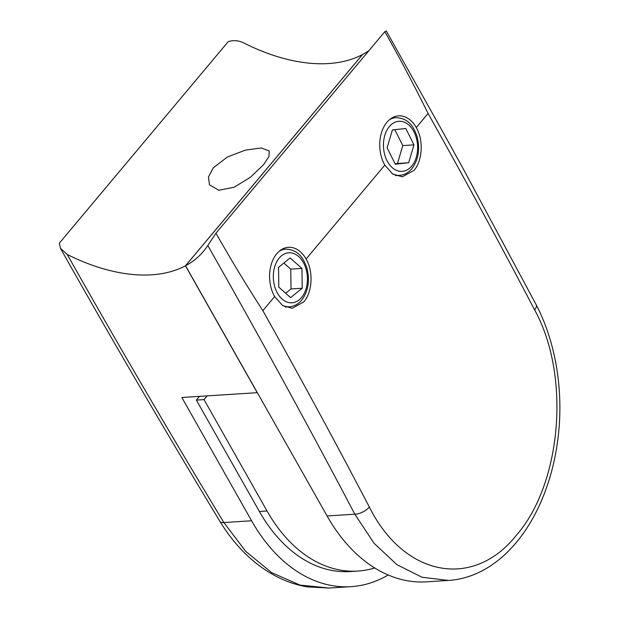 <?xml version="1.0" encoding="UTF-8"?>
<svg xmlns="http://www.w3.org/2000/svg" width="619" height="619" viewBox="0 0 619 619"><rect width="100%" height="100%" fill="white"/><g stroke="black" fill="none" stroke-linecap="round" stroke-linejoin="round"><path stroke-width="0.93" d="M395.286 164.19L408.695 162.72L413.949 144.869L405.793 128.481L392.384 129.951L387.13 147.802L395.286 164.19M395.046 163.702L408.695 162.72M397.514 163.431L402.768 145.581L394.852 129.68M402.768 145.581L413.949 144.869M278.798 287.162L290.628 297.607L302.204 288.237L301.948 268.422L290.118 257.976L278.542 267.346L278.798 287.162M285.699 293.251L291.015 288.949L290.76 269.133L283.866 263.044M290.76 269.133L301.948 268.422M291.015 288.949L302.204 288.237M384.801 165.118A30.555 20.76 -93.6 0 1 386.929 122.276A30.555 20.76 -93.6 0 1 398.597 115.846A30.555 20.76 -93.6 0 1 416.278 127.553C423.713 140.203 422.568 160.685 413.979 170.403L402.35 176.833L392.717 174.055L384.801 165.118L306.111 259.013C313.547 271.664 312.402 292.137 303.813 301.863L292.183 308.293L282.558 305.507L274.635 296.571A30.555 20.76 -93.6 0 1 276.763 253.736A30.555 20.76 -93.6 0 1 288.431 247.306A30.555 20.76 -93.6 0 1 306.111 259.013M263.593 164.662L250.44 177.243L234.067 187.248L218.809 190.234L209.439 184.833L208.471 176.957L213.253 167.865L227.366 157.009L245.526 150.092L261.264 147.972L269.273 150.982L268.94 156.584L263.593 164.662M374.696 567.948A156.731 106.491 -93.6 0 1 357.743 571.066L350.083 571.554A156.731 106.491 -93.6 0 1 259.384 511.48L196.37 400.098L199.496 396.361M357.743 571.066A156.731 106.491 -93.6 0 1 267.044 510.992L204.03 399.611L196.37 400.098M204.03 399.611L207.164 395.874M388.206 574.997A171.85 116.767 -93.6 0 1 351.043 586.65A171.85 116.767 -93.6 0 1 251.593 520.772L181.839 397.483L257.233 392.686L185.452 265.806A161.923 96.726 40 0 1 67.216 254.455C117.633 343.978 169.846 433.339 223.854 522.544L245.728 551.336L271.633 572.614L299.967 585.063L329.022 588.05L307.024 586.858C296.253 584.994 285.785 581.388 275.625 576.034C266.255 571.082 257.411 564.807 249.086 557.216C238.083 547.157 228.38 535.242 219.977 521.469C164.971 430.584 111.807 339.56 60.476 248.389L59.347 243.166L228.249 41.62C233.618 39.941 238.949 40.459 244.265 43.191A161.923 96.726 -140 0 0 362.502 54.542L362.525 54.573M185.452 265.806L362.502 54.542M60.476 248.389L67.216 254.455M329.022 588.05L351.043 586.65M536.147 304.672C555.243 341.154 562.857 387.362 558.849 430.174C556.551 455.259 550.848 478.549 541.741 500.051C533.114 520.293 522.096 537.23 508.686 550.864C499.332 560.334 489.149 567.631 478.154 572.768C468.568 577.218 458.694 579.779 448.527 580.444L422.119 577.264L396.903 564.66L374.069 543.281L354.842 514.203C307.666 424.564 258.649 335.003 207.783 245.511L215.946 233.201C231.049 259.794 246.679 285.614 262.835 310.653C299.581 376.073 335.088 441.533 369.357 507.038C403.828 576.25 472.692 590.031 516.184 535.489C561.255 484.368 571.175 376.135 534.607 309.856C500.338 244.35 464.83 178.891 428.085 113.47C414.297 85.6 399.889 58.325 384.856 31.654L386.279 30.95L442.121 130.655L462.741 167.911L536.147 304.672A11.459 5.231 152.4 0 1 534.607 309.856M207.783 245.511A161.923 96.726 40 0 1 203.512 251.306A161.923 96.726 40 0 1 185.538 265.76L327.095 515.967A171.85 116.767 86.4 0 0 426.545 581.837L448.241 580.46M185.538 265.76L362.587 54.495A161.923 96.726 -140 0 0 368.978 50.588M215.946 233.201L384.856 31.654M389.421 119.753A28.915 19.646 -93.6 0 1 395.905 117.656C408.571 118.167 413.469 126.477 416.951 136.172C420.293 148.808 418.591 159.663 411.852 168.732C408.416 172.778 404.331 174.991 399.58 175.37A28.915 19.646 -93.6 0 1 392.647 174.001M411.72 166.101A25.1 17.053 86.4 0 0 413.469 130.911A25.1 17.053 86.4 0 0 389.359 126.57A25.1 17.053 86.4 0 0 387.61 161.76A25.1 17.053 86.4 0 0 411.72 166.101M279.053 251.391A28.869 19.615 -93.6 0 1 285.746 249.155C298.389 249.666 303.279 257.968 306.761 267.64C310.096 280.26 308.394 291.1 301.67 300.153C298.242 304.192 294.157 306.405 289.413 306.784A28.869 19.615 -93.6 0 1 282.256 305.306M301.538 297.522A25.054 17.023 86.4 0 0 303.279 262.394A25.054 17.023 86.4 0 0 279.215 258.069A25.054 17.023 86.4 0 0 277.467 293.189A25.054 17.023 86.4 0 0 301.538 297.522M267.044 510.992L259.384 511.48M251.593 520.772L223.854 522.544A11.459 4.519 -31.4 0 1 219.977 521.469M428.085 113.47L416.278 127.553M274.635 296.571L262.835 310.653M369.357 507.038A11.459 5.231 -27.6 0 1 354.842 514.203L327.095 515.967M395.905 117.656L392.02 117.904M399.58 175.37L395.603 175.626M285.746 249.155L281.769 249.411M289.413 306.784L285.351 307.039"/></g></svg>
